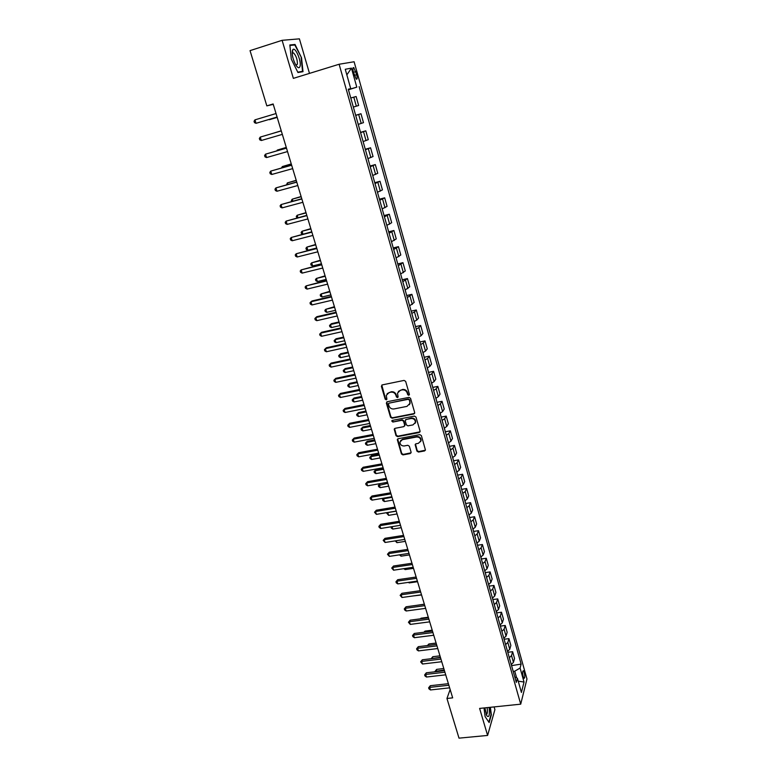 <?xml version="1.0" encoding="UTF-8"?>
<svg xmlns="http://www.w3.org/2000/svg" width="777" height="777" viewBox="0 0 777 777"><rect width="100%" height="100%" fill="white"/><g stroke="black" fill="none" stroke-linecap="round" stroke-linejoin="round"><path stroke-width="1.17" d="M408.789 395.318L409.401 394.298L405.652 381.381L404.079 380.409L382.235 384.906L381.39 386.363L385.188 399.174L386.276 399.844L386.897 399.232L386.286 395.367L389.102 392.54L390.909 392.171C393.327 391.929 394.988 392.958 395.911 395.26L396.406 396.921L397.494 397.591L398.115 396.96L397.503 393.152L400.359 390.258L402.185 389.889C404.613 389.646 406.284 390.676 407.206 392.977L407.692 394.648L408.789 395.318M398.348 391.394L402.505 389.471C404.934 389.219 406.604 390.248 407.517 392.56L408.003 394.221L409.401 394.774M381.789 385.101L385.528 398.747L386.868 399.32M387.15 393.618L391.239 391.754C393.648 391.511 395.318 392.54 396.241 394.833L396.726 396.493L398.096 397.057M524.252 672.435L523.407 670.697C522.503 670.949 522.426 672.931 523.183 676.641L524.028 678.379C524.941 678.117 525.009 676.136 524.252 672.435M416.919 451.107L418.463 452.059L424.543 450.951L425.446 450.029L421.367 435.596L419.813 434.634L398.174 438.714L397.29 439.588L401.427 453.953L402.962 454.895L410.246 453.564L411.101 452.175L409.353 446.251L407.808 445.289L404.195 445.969C401.456 445.979 400.048 444.667 399.97 442.035L402.331 439.675L416.579 436.995C419.298 436.956 420.707 438.247 420.823 440.87L418.414 443.327L416.035 443.764L415.141 444.667L416.919 451.107L417.21 450.631L418.754 451.583L425.417 450.184M309.479 73.397L299.407 38.85L282.109 40.317L293.356 78.37L339.122 64.248L520.716 704.166L479.613 708.41L487.606 735.44L459.003 738.15L446.95 698.474L452.67 697.863L273.135 103.963L266.832 105.876L273.261 104.361M282.109 40.317L250.039 50.631L266.832 105.876M413.82 413.995L414.685 412.558L410.567 398.329L408.993 397.368L387.218 401.728L386.373 403.166L390.549 417.268L392.103 418.22L413.82 413.995L414.665 413.286M415.986 417.055L420.075 431.138L419.211 432.556L397.562 436.645L396.017 435.693L394.211 429.195L395.095 428.321L403.846 426.641L404.7 425.223L403.535 421.231L401.981 420.27L392.851 422.037L391.744 420.988L392.366 420.376L414.432 416.093L415.986 417.055M353.389 72.076L356.255 79.137C357.303 79.468 357.449 77.991 356.672 74.689L353.807 67.628C352.748 67.288 352.612 68.774 353.389 72.076M339.122 64.248L354.108 61.762L526.961 679.001L520.716 704.166M348.329 89.404L350.728 88.617L348.281 89.219L516.317 682.4L517.404 678.292L514.743 676.854M350.728 88.617L345.26 69.27L351.457 68.133L356.798 87.15L348.387 89.588M348.446 89.792L356.798 87.15M359.129 86.587L521.134 664.102L520.095 668.045L524.028 682.031L521.406 692.453L517.404 678.292M487.606 735.44L494.91 709.644L494.114 706.915M450.145 689.51L446.95 698.474M516.618 677.865L514.733 671.202L513.199 671.377M353.341 107.071L358.644 105.497L356.119 96.513L350.767 98.009M355.672 115.287L360.975 113.743L355.701 115.404M358.246 124.388L363.481 122.649L360.975 113.743M360.499 132.352L365.792 130.837L360.586 132.653M363.112 141.569L368.279 139.666L365.792 130.837M365.297 149.262L370.571 147.785L365.433 149.757M367.939 158.605L373.038 156.546L370.571 147.785M370.046 166.045L375.31 164.598L370.24 166.725M372.727 175.495L377.758 173.29L375.31 164.598M374.757 182.692L380.011 181.274L375.009 183.557M377.467 192.259L382.439 189.899L380.011 181.274M379.438 199.194L384.673 197.824L379.739 200.252M382.177 208.877L387.082 206.371L384.673 197.824M384.081 215.579L389.296 214.229L384.421 216.802M386.849 225.359L391.686 222.708L389.296 214.229M388.675 231.818L393.89 230.507L389.073 233.226M391.482 241.715L396.26 238.918L393.89 230.507M393.24 247.941L398.436 246.649L393.696 249.514M396.076 257.935L400.796 255.002L398.436 246.649M397.775 263.927L402.952 262.675L398.271 265.676M400.631 274.028L405.293 270.95L402.952 262.675M402.263 279.788L407.439 278.564L402.807 281.711M405.157 289.996L409.751 286.781L407.439 278.564M406.721 295.522L411.878 294.328L407.313 297.61M409.644 305.827L414.18 302.476L411.878 294.328M411.15 311.14L416.287 309.974L414.462 311.975L411.781 313.384M414.092 321.542L416.763 320.105L418.57 318.055L416.287 309.974M415.54 326.631L420.668 325.495L418.881 327.583L416.219 329.04M418.512 337.131L421.153 335.654L422.931 333.518L420.668 325.495M419.891 341.997L425.009 340.889L423.251 343.075L420.619 344.561M422.892 352.593L425.514 351.087L427.253 348.854L425.009 340.889M424.213 357.255L429.312 356.167L427.593 358.45L424.98 359.974M427.233 367.939L429.836 366.394L431.536 364.073L429.312 356.167M428.496 372.387L433.585 371.328L431.905 373.698L429.312 375.262M431.546 383.158L434.129 381.585L435.8 379.166L433.585 371.328M432.75 387.402L437.83 386.373L436.179 388.83L433.605 390.423M435.829 398.271L438.383 396.649L440.025 394.153L437.83 386.373M436.975 402.301L442.035 401.311L440.423 403.846L437.869 405.477M440.073 413.257L442.608 411.606L444.211 409.023L442.035 401.311M441.161 417.094L446.212 416.122L444.629 418.745L442.103 420.406M444.289 428.127L446.804 426.447L448.368 423.776L446.212 416.122M445.318 431.769L450.359 430.827L448.805 433.527L446.299 435.227M448.465 442.89L450.961 441.171L452.496 438.422L450.359 430.827M449.446 446.338L454.467 445.415L452.952 448.203L450.466 449.932M452.622 457.536L455.099 455.788L456.594 452.952L454.467 445.415M453.545 460.79L458.556 459.897L457.061 462.762L454.603 464.529M456.74 472.076L459.188 470.289L460.664 467.375L458.556 459.897M457.604 475.135L462.606 474.261L461.149 477.214L458.702 479.011M460.819 486.499L463.257 484.683L464.695 481.691L462.606 474.261M461.635 489.374L466.627 488.529L465.2 491.559L462.771 493.385M464.879 500.815L467.298 498.97L468.706 495.901L466.627 488.529M465.637 503.506L470.619 502.68L469.221 505.788L466.812 507.643M468.9 515.025L471.299 513.15L472.678 510.003L470.619 502.68M469.619 517.531L474.572 516.734L473.212 519.92L470.823 521.804M472.902 529.127L475.271 527.224L476.622 523.999L474.572 516.734M473.562 531.458L478.506 530.681L477.175 533.935L474.805 535.858M476.864 543.123L479.215 541.19L480.545 537.898L478.506 530.681M476.981 543.065L477.466 545.26L482.41 544.522L481.099 547.853L478.758 549.805M480.798 557.012L483.139 555.05L484.43 551.68L482.41 544.522M481.371 558.993L486.285 558.265L485.003 561.664L482.672 563.646M484.702 570.804L487.024 568.813L488.286 565.374L486.285 558.265M485.246 572.61L490.132 571.911L488.879 575.378L486.567 577.389M488.578 584.489L490.879 582.468L492.123 578.962L490.132 571.911M489.092 586.13L493.949 585.45L492.725 588.995L490.433 591.025M492.433 598.076L494.716 596.027L495.92 592.453L493.949 585.45M492.909 599.543L497.736 598.892L496.542 602.505L494.269 604.564M496.25 611.567L498.513 609.489L499.698 605.846L497.736 598.892M496.697 612.868L501.495 612.237L500.33 615.918L498.076 617.997M500.048 624.951L502.292 622.853L503.447 619.143L501.495 612.237M500.456 626.087L505.235 625.485L504.088 629.234L501.855 631.342M503.807 638.238L506.041 636.12L507.167 632.332L505.235 625.485M504.195 639.218L508.945 638.636L507.828 642.453L505.604 644.589M507.546 651.437L509.761 649.281L510.858 645.444L508.945 638.636M507.896 652.262L512.626 651.699L511.528 655.574L509.333 657.74M511.256 664.539L513.451 662.354L514.529 658.449L512.626 651.699M511.567 665.627L521.134 664.102M514.733 671.202L520.095 668.045M346.843 74.883L351.457 68.133M524.028 682.031L518.22 681.176M291.307 59.139L297.95 72.533L303.001 71.678L301.534 57.78L295.027 44.464L289.84 44.969L291.307 59.139M484.003 707.954L485.12 716.647L489.151 722.561L491.355 714.83L490.384 707.293M292.783 45.183L295.027 44.464M289.899 45.464L294.823 44.979L301.534 57.78M386.742 401.942L390.88 416.822L392.434 417.783L414.122 413.549M409.246 400L408.148 399.32L389.034 403.137L388.422 403.758L388.956 405.885C389.879 408.168 391.54 409.188 393.939 408.955L406.993 406.381L409.867 403.438L409.557 399.572L408.148 399.32M388.772 403.244L408.459 398.892M409.401 404.72L410.178 403.01L409.751 401.748M409.557 399.572L410.062 401.32M394.59 428.554L396.338 435.237L397.873 436.188L420.066 431.818M404.691 425.932L405.021 424.766L403.846 420.784L402.292 419.823L392.851 422.037M392.084 420.483L393.181 421.59M412.985 424.893L415.394 422.435C415.297 419.765 413.879 418.453 411.13 418.502L406.08 419.483L405.225 420.911L406.39 424.893L407.944 425.854L412.985 424.893M415.073 423.387L415.695 421.979C415.598 419.318 414.18 418.007 411.431 418.055L411.13 418.502M405.555 419.726L411.431 418.055M415.481 444.036L417.21 450.631M420.551 441.754L421.124 440.404C421.008 437.781 419.59 436.499 416.87 436.528L416.579 436.995M400.592 440.676L402.651 439.209L416.87 436.528M397.649 438.956L401.738 453.467L403.273 454.419L411.101 452.816M350.272 96.241L348.951 91.56M269.357 119.716L277.195 117.385L269.357 119.716M277.088 117.036L256.022 123.31L254.963 119.852L276.039 113.549M277.098 117.065L256.022 123.31L254.477 122.649L254.05 121.27L254.963 119.852M355.167 113.51L353.856 108.877M281.245 130.789L272.29 133.537M281.255 130.798L272.164 133.576M360.013 130.643L358.712 126.049M286.276 147.426L277.331 150.058L277.506 150.641M286.295 147.484L277.331 150.058L276.777 150.855M364.831 147.64L363.539 143.075M291.268 163.928L282.352 166.56L282.673 167.609M291.297 164.034L282.352 166.56L281.468 167.949M261.315 140.501L259.771 139.831L259.343 138.461L260.266 137.073L281.284 130.915L260.266 137.073L261.315 140.501L282.333 134.372M286.47 148.067L265.52 154.157L286.49 148.135M266.569 157.556L265.015 156.867L264.598 155.507L265.52 154.157L266.569 157.556L287.529 151.564M291.618 165.093L270.736 171.105L291.657 165.219M271.775 174.475L270.221 173.766L269.813 172.416L270.736 171.105L271.775 174.475L292.686 168.619M369.609 164.491L368.327 159.975M296.212 180.293L287.335 182.925L287.801 184.44M296.26 180.458L287.335 182.925L286.596 184.771M296.727 181.983L275.913 187.908L296.775 182.158M276.942 191.249L275.388 190.53L274.98 189.19L275.913 187.908L276.942 191.249L297.795 185.528M300.048 66.278C301.593 61.15 295.202 46.299 292.851 49.67L292.375 50.699C291.861 54.963 293.007 59.732 295.814 65.015C297.892 68.143 299.3 68.561 300.048 66.278M295.862 65.093L297.358 64.306C297.513 59.712 296.241 55.905 293.531 52.875L292.191 53.341M301.126 57.877L302.544 71.348L297.766 72.154M299.66 72.242L302.544 71.348M484.877 707.866L486.703 715.636C489.054 718.113 489.86 715.374 489.121 707.429M486.188 714.471C487.383 714.316 487.694 712.033 487.092 707.633M490.064 707.332L491.006 714.675L488.869 722.154M374.339 181.216L373.067 176.729M301.126 196.532L292.278 199.155L292.89 201.136M301.185 196.746L292.278 199.155L291.356 200.388L291.686 201.457M379.04 197.795L377.777 193.347M305.992 212.645L297.193 215.258L297.931 217.686M306.07 212.908L297.193 215.258L296.26 216.462L297.037 217.929M383.702 214.238L382.449 209.829M310.819 228.632L302.059 231.235L302.933 234.11M310.917 228.943L302.059 231.235L301.126 232.41L301.505 233.683L302.583 234.198M388.315 230.555L387.082 226.175M315.617 244.483L306.886 247.086L307.847 250.243L316.686 248.009M315.724 244.842L306.886 247.086L305.944 248.232L306.332 249.495L307.847 250.243M392.909 246.736L391.676 242.395M320.377 260.227L311.684 262.82L312.636 265.948L321.445 263.772M320.493 260.625L311.684 262.82L310.732 263.937L311.121 265.18L312.636 265.948M301.787 198.727L281.041 204.574L301.855 198.961M282.061 207.886L280.516 207.158L280.108 205.827L281.041 204.574L282.061 207.886L302.865 202.302M306.808 215.346L286.13 221.105L306.896 215.627M287.14 224.398L285.596 223.64L285.188 222.329L286.13 221.105L287.14 224.398L307.896 218.939M311.791 231.818L291.181 237.5L311.888 232.148M292.181 240.763L290.637 239.996L290.229 238.694L291.181 237.5L292.181 240.763L312.878 235.441M316.734 248.164L296.183 253.768L316.841 248.543M297.183 257.002L295.639 256.225L295.241 254.934L296.183 253.768L297.183 257.002L317.832 251.806M321.629 264.374L301.155 269.901L321.756 264.802M302.136 273.115L300.592 272.319L300.204 271.037L301.155 269.901L302.136 273.115L322.737 268.046M397.455 262.801L396.231 258.488M325.097 275.835L316.433 278.428L317.385 281.536L326.175 279.399M325.233 276.282L316.433 278.428L315.491 279.516L315.87 280.75L317.385 281.536M326.495 280.458L306.08 285.907L326.641 280.934M307.061 289.093L305.516 288.286L305.118 287.014L306.08 285.907L307.061 289.093L327.603 284.149M401.962 278.729L400.757 274.446M329.778 291.326L321.154 293.91L322.096 296.999L330.866 294.91M329.924 291.822L321.154 293.91L320.202 294.969L320.58 296.202L322.096 296.999M331.313 296.416L312.014 300.981L310.965 301.787L331.478 296.94M311.936 304.953L310.392 304.128L310.004 302.865L310.965 301.787L311.936 304.953L332.439 300.126M406.439 294.532L405.244 290.287M334.421 306.701L325.835 309.275L326.767 312.335L335.518 310.305M334.586 307.236L325.835 309.275L324.883 310.314L325.252 311.528L326.767 312.335M336.101 312.237L316.841 316.695L315.812 317.54L336.276 312.81M316.783 320.678L315.239 319.842L314.85 318.589L315.812 317.54L316.783 320.678L337.228 315.967M410.887 310.208L409.693 306.002M339.034 321.95L331.439 323.688L330.478 324.524L331.4 327.564L340.132 325.582M339.209 322.533L330.478 324.524L329.526 325.534L329.895 326.748L331.4 327.564M340.841 327.943L321.639 332.284L320.629 333.168L341.035 328.564M321.581 336.286L320.046 335.431L319.658 334.188L320.629 333.168L321.581 336.286L341.977 331.692M415.287 325.757L414.112 321.591M343.609 337.092L336.033 338.782L335.091 339.656L336.004 342.676L344.716 340.744M343.803 337.713L335.091 339.656L334.129 340.637L334.498 341.841L336.004 342.676M345.551 343.521L326.389 347.756L325.398 348.679L345.755 344.182M326.35 351.767L324.805 350.903L324.427 349.669L325.398 348.679L326.35 351.767L346.697 347.29M419.658 341.2L418.58 337.101M348.154 352.117L340.588 353.768L339.666 354.671L340.579 357.663L349.262 355.779M348.358 352.777L339.666 354.671L338.704 355.623L339.063 356.818L340.579 357.663M350.223 358.974L331.109 363.102L330.138 364.063L350.437 359.683M331.08 367.123L329.535 366.249L329.157 365.025L330.138 364.063L331.08 367.123L351.369 362.772M423.999 356.507L423.018 352.544M352.661 367.026L345.114 368.628L344.201 369.58L345.105 372.542L353.778 370.707M352.875 367.735L344.201 369.58L343.24 370.503L345.114 368.628M345.105 372.542L343.599 371.688L343.24 370.503M428.302 371.707L427.369 367.88M357.129 381.818L349.601 383.382L348.708 384.362L349.601 387.315L358.255 385.518M357.362 382.566L348.708 384.362L347.737 385.266L349.601 383.382M349.601 387.315L348.096 386.441L347.737 385.266M432.575 386.781L431.682 383.11M361.567 396.503L354.059 398.028L353.185 399.048L354.069 401.962L362.694 400.223M361.81 397.29L353.185 399.048L352.204 399.922L354.059 398.028M354.069 401.962L352.564 401.087L352.204 399.922M436.81 401.738L435.955 398.212M365.977 411.072L358.488 412.558L357.614 413.607L358.498 416.511L367.103 414.811M366.229 411.907L357.614 413.607L356.643 414.462L358.488 412.558M358.498 416.511L357.002 415.617L356.643 414.462M441.015 416.589L440.2 413.199M370.347 425.534L362.878 426.991L362.024 428.069L362.898 430.944L371.484 429.292M370.61 426.408L362.024 428.069L361.043 428.894L362.878 426.991M362.898 430.944L361.392 430.05L361.043 428.894M445.192 431.322L444.415 428.078M374.689 439.889L367.23 441.307L366.394 442.424L367.268 445.279L375.825 443.667M374.961 440.802L366.394 442.424L365.413 443.22L367.23 441.307M367.268 445.279L365.763 444.366L365.413 443.22M449.339 445.94L448.591 442.832M378.991 454.147L371.561 455.516L370.736 456.662L371.6 459.498L380.138 457.935M379.283 455.089L370.736 456.662L369.755 457.439L371.561 455.516M371.6 459.498L370.095 458.576L369.755 457.439M453.447 460.45L452.748 457.478M383.275 468.288L375.854 469.619L375.038 470.804L375.903 473.62L384.421 472.095M383.566 469.269L375.038 470.804L374.058 471.561L375.854 469.619M375.903 473.62L374.397 472.678L374.058 471.561M457.527 474.854L456.857 472.018M386.324 478.37L367.579 481.682L366.725 482.925L367.608 485.81L387.509 482.313L380.108 483.624L379.322 484.838L380.167 487.626L388.675 486.149M387.82 483.343L378.331 485.567L380.108 483.624M380.167 487.626L378.671 486.684L378.331 485.567M461.577 489.151L460.946 486.441M392.045 497.319L383.566 498.766L384.411 501.544L392.89 500.097M383.984 498.096L382.575 499.475L383.731 498.135M384.411 501.544L382.906 500.582L382.575 499.475M465.588 503.331L465.005 500.757M396.241 511.188L387.772 512.597L388.617 515.345L397.076 513.947M387.859 512.451L386.781 513.286L387.325 512.548M388.617 515.345L386.781 513.286M469.58 517.414L469.026 514.966M392.055 526.651L392.793 529.059L401.233 527.7M392.793 529.059L391.297 528.078L391.064 526.806M473.543 531.39L473.018 529.069M396.338 540.714L396.94 542.667L405.361 541.346M396.94 542.667L395.202 540.889M400.592 554.671L401.049 556.177L409.45 554.895M401.049 556.177L399.456 554.846M481.371 559.032L480.914 556.954M404.817 568.531L405.138 569.59L413.519 568.346M405.138 569.59L403.797 568.686M485.236 572.698L484.829 570.745M409.003 582.284L409.197 582.905L417.56 581.701M409.197 582.905L408.411 582.371M489.083 586.266L488.704 584.43M413.17 595.94L421.561 594.959M492.9 599.727L492.55 598.018M424.349 604.176L417.045 605.283M354.866 374.31L335.79 378.331L334.838 379.322L355.089 375.058M335.771 382.362L334.227 381.478L333.857 380.264L334.838 379.322L335.771 382.362L356.012 378.117M333.857 380.264L335.79 378.331M359.46 389.52L340.443 393.434L339.5 394.473L359.702 390.316M340.423 397.484L338.889 396.581L338.519 395.376L339.5 394.473L340.423 397.484L360.615 393.356M338.519 395.376L340.443 393.434M364.024 404.613L345.046 408.43L344.124 409.498L364.277 405.458M345.046 412.49L343.502 411.577L343.143 410.382L344.124 409.498L345.046 412.49L365.19 408.469M343.143 410.382L345.046 408.43M368.551 419.599L349.621 423.31L348.708 424.407L368.822 420.474M349.631 427.379L348.086 426.456L347.727 425.272L348.708 424.407L349.631 427.379L369.726 423.465M347.727 425.272L349.621 423.31M373.047 434.46L354.166 438.073L353.263 439.209L373.329 435.382M354.176 442.152L352.641 441.219L352.282 440.044L353.263 439.209L354.176 442.152L374.223 438.354M352.282 440.044L354.166 438.073M377.505 449.213L358.673 452.719L357.789 453.894L377.797 450.174M358.692 456.818L357.158 455.866L356.798 454.7L357.789 453.894L358.692 456.818L378.69 453.117M356.798 454.7L358.673 452.719M381.925 463.85L363.141 467.259L362.276 468.463L382.235 464.85M363.17 471.367L361.635 470.406L361.276 469.25L362.276 468.463L363.17 471.367L383.119 467.773M361.276 469.25L363.141 467.259M367.608 485.81L366.084 484.838L365.724 483.682L366.725 482.925L386.635 479.419M365.724 483.682L367.579 481.682M390.676 492.793L371.979 496.008L371.144 497.28L391.006 493.871M372.018 500.135L370.493 499.155L370.143 498.018L371.144 497.28L372.018 500.135L391.87 496.746M370.143 498.018L371.979 496.008M395.007 507.09L376.35 510.217L375.524 511.528L395.338 508.216M376.398 514.364L374.524 512.237L375.524 511.528L376.398 514.364L396.202 511.072M374.524 512.237L376.35 510.217M399.291 521.289L380.691 524.32L379.875 525.66L399.64 522.445M380.749 528.477L379.215 527.476L378.875 526.35L379.875 525.66L380.749 528.477L400.505 525.281M378.875 526.35L380.691 524.32M403.554 535.382L384.994 538.325L384.197 539.694L403.914 536.577M385.062 542.482L383.187 540.355L384.197 539.694L385.062 542.482L404.768 539.393M383.187 540.355L384.994 538.325M407.779 549.368L389.267 552.224L388.49 553.622L408.158 550.602M389.335 556.39L387.47 554.263L388.49 553.622L389.335 556.39L408.993 553.389M387.47 554.263L389.267 552.224M411.975 563.257L393.512 566.015L392.744 567.443L412.364 564.52M393.589 570.192L391.725 568.065L392.744 567.443L393.589 570.192L413.199 567.288M391.725 568.065L393.512 566.015M416.142 577.029L397.717 579.71L396.96 581.167L416.54 578.331M397.805 583.896L396.28 582.847L395.949 581.759L396.96 581.167L397.805 583.896L417.366 581.079M395.949 581.759L397.717 579.71M420.279 590.705L401.894 593.298L401.155 594.784L420.678 592.045M401.991 597.494L400.136 595.357L401.155 594.784L401.991 597.494L421.503 594.774M400.136 595.357L401.894 593.298M424.378 604.283L406.041 606.788L405.322 608.304L424.796 605.652M406.148 610.994L404.632 609.935L404.302 608.857L405.322 608.304L406.148 610.994L425.611 608.362M404.302 608.857L406.041 606.788M428.457 617.764L410.159 620.182L409.45 621.726L428.885 619.162M410.275 624.397L408.43 622.26L409.45 621.726L410.275 624.397L429.691 621.853M408.43 622.26L410.159 620.182M496.688 613.102L496.367 611.499M428.292 617.229L421.066 618.191L420.804 618.774M420.435 618.822L421.066 618.191M432.498 631.138L414.248 633.478L413.549 635.042L432.935 632.575M414.364 637.703L412.849 636.616L412.529 635.557L413.549 635.042L414.364 637.703L433.741 635.246M412.529 635.557L414.248 633.478M500.446 626.379L500.165 624.893M432.216 630.196L425 631.118L424.553 632.157M423.892 632.245L425 631.118M436.519 644.424L418.308 646.678L417.618 648.271L436.956 645.891M418.434 650.903L416.919 649.815L416.598 648.766L417.618 648.271L418.434 650.903L437.762 648.542M416.598 648.766L418.308 646.678M504.186 639.549L503.923 638.179M436.111 643.065L428.914 643.958L428.302 645.434M427.437 645.541L428.914 643.958M440.501 657.604L422.338 659.78L421.668 661.402L440.957 659.1M422.465 664.014L420.639 661.878L421.668 661.402L422.465 664.014L441.754 661.732M420.639 661.878L422.338 659.78M507.886 652.641L507.663 651.379M439.967 655.846L432.789 656.711L432.255 658.595M440.404 657.303L431.225 658.711M431.157 658.721L432.789 656.711M444.454 670.697L426.34 672.785L425.679 674.436L444.92 672.222M426.476 677.029L424.961 675.922L424.65 674.892L425.679 674.436L426.476 677.029L445.707 674.834M424.65 674.892L426.34 672.785M511.577 665.199L511.373 664.471M443.803 668.541L436.645 669.376L436.227 671.649M444.25 670.017L435.013 671.415L436.645 669.376M448.387 683.692L430.312 685.702L429.662 687.383L448.853 685.246M430.458 689.957L428.943 688.84L428.632 687.81L429.662 687.383L430.458 689.957L449.64 687.839M428.632 687.81L430.312 685.702M356.332 106.187L353.778 97.144M361.208 123.456L358.673 114.491M366.045 140.588L363.539 131.701M370.852 157.576L368.356 148.766M375.612 174.427L373.135 165.686M380.332 191.142L377.884 182.469M385.013 207.721L382.585 199.116M389.656 224.165L387.247 215.637M394.269 240.481L391.88 232.012M398.844 256.663L396.464 248.261M403.37 272.708L401.019 264.384M407.876 288.636L405.536 280.371M412.334 304.429L410.023 296.231M416.763 320.105L414.462 311.975M421.153 335.654L418.881 327.583M425.514 351.087L423.251 343.075M429.836 366.394L427.593 358.45M434.129 381.585L431.905 373.698M438.383 396.649L436.179 388.83M442.608 411.606L440.423 403.846M446.804 426.447L444.629 418.745M450.961 441.171L448.805 433.527M455.099 455.788L452.952 448.203M459.188 470.289L457.061 462.762M463.257 484.683L461.149 477.214M467.298 498.97L465.2 491.559M471.299 513.15L469.221 505.788M475.271 527.224L473.212 519.92M479.215 541.19L477.175 533.935M483.139 555.05L481.099 547.853M487.024 568.813L485.003 561.664M490.879 582.468L488.879 575.378M494.716 596.027L492.725 588.995M498.513 609.489L496.542 602.505M502.292 622.853L500.33 615.918M506.041 636.12L504.088 629.234M509.761 649.281L507.828 642.453M513.451 662.354L511.528 655.574M353.457 72.319L355.808 71.61M354.322 75.398L356.672 74.689M401.738 453.467L401.427 453.953M424.834 450.466L424.543 450.951M353.03 67.861L353.807 67.628M292.414 52.953L292.851 49.67M292.21 53.292L293.531 52.875"/></g></svg>
